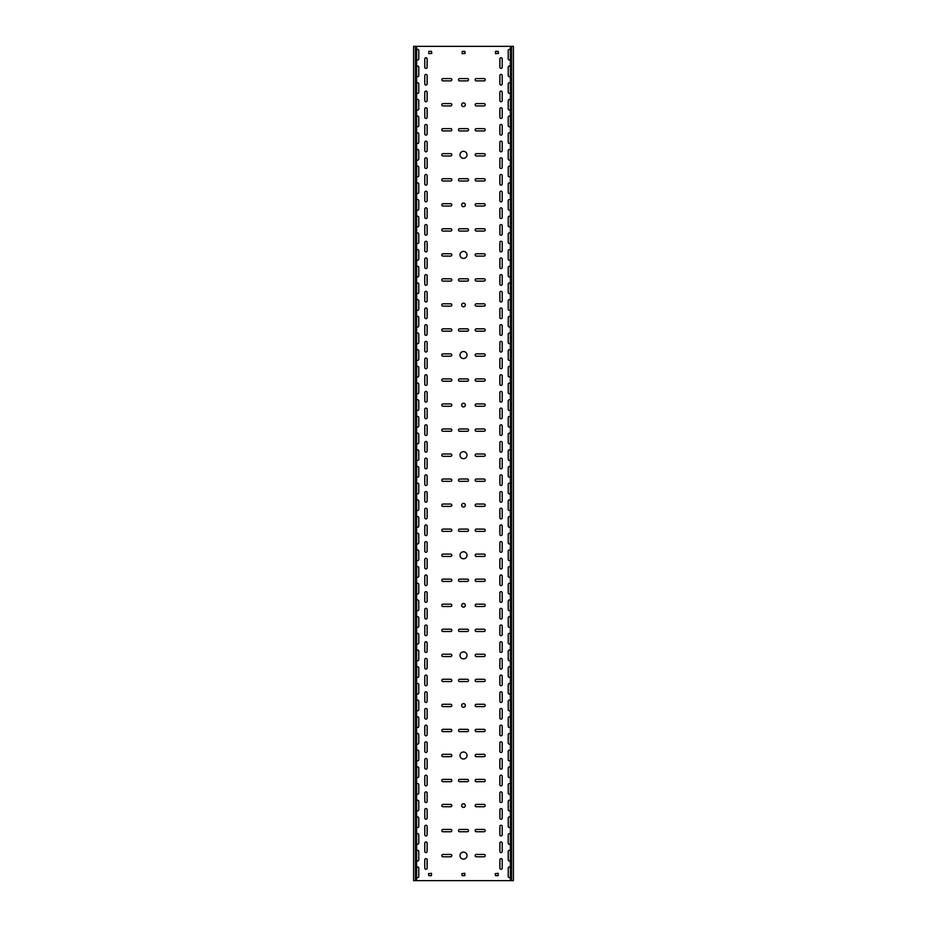 <?xml version="1.0" encoding="UTF-8"?>
<svg xmlns="http://www.w3.org/2000/svg" width="927" height="927" viewBox="0 0 927 927"><rect width="100%" height="100%" fill="white"/><g stroke="black" fill="none" stroke-linecap="round" stroke-linejoin="round"><path stroke-width="1.39" d="M463.5 451.658A3.499 3.499 0 0 0 460.001 455.157A3.499 3.499 0 0 0 463.5 458.656A3.499 3.499 0 0 0 466.999 455.157A3.499 3.499 0 0 0 463.5 451.658M463.5 551.774A3.499 3.499 0 0 0 460.001 555.273A3.499 3.499 0 0 0 463.5 558.772A3.499 3.499 0 0 0 466.999 555.273A3.499 3.499 0 0 0 463.5 551.774M463.5 503.384A1.831 1.831 0 0 0 461.669 505.215A1.831 1.831 0 0 0 463.5 507.046A1.831 1.831 0 0 0 465.331 505.215A1.831 1.831 0 0 0 463.5 503.384M463.5 351.542A3.499 3.499 0 0 0 460.001 355.041A3.499 3.499 0 0 0 463.5 358.54A3.499 3.499 0 0 0 466.999 355.041A3.499 3.499 0 0 0 463.5 351.542M463.5 303.152A1.831 1.831 0 0 0 461.669 304.983A1.831 1.831 0 0 0 463.5 306.814A1.831 1.831 0 0 0 465.331 304.983A1.831 1.831 0 0 0 463.5 303.152M463.5 403.268A1.831 1.831 0 0 0 461.669 405.099A1.831 1.831 0 0 0 463.5 406.93A1.831 1.831 0 0 0 465.331 405.099A1.831 1.831 0 0 0 463.5 403.268M463.5 752.006A3.499 3.499 0 0 0 460.001 755.505A3.499 3.499 0 0 0 463.5 759.004A3.499 3.499 0 0 0 466.999 755.505A3.499 3.499 0 0 0 463.5 752.006M463.5 703.616A1.831 1.831 0 0 0 461.669 705.447A1.831 1.831 0 0 0 463.5 707.278A1.831 1.831 0 0 0 465.331 705.447A1.831 1.831 0 0 0 463.5 703.616M463.5 803.732A1.831 1.831 0 0 0 461.669 805.563A1.831 1.831 0 0 0 463.5 807.394A1.831 1.831 0 0 0 465.331 805.563A1.831 1.831 0 0 0 463.5 803.732M463.5 603.5A1.831 1.831 0 0 0 461.669 605.331A1.831 1.831 0 0 0 463.5 607.162A1.831 1.831 0 0 0 465.331 605.331A1.831 1.831 0 0 0 463.5 603.5M463.5 651.89A3.499 3.499 0 0 0 460.001 655.389A3.499 3.499 0 0 0 463.5 658.888A3.499 3.499 0 0 0 466.999 655.389A3.499 3.499 0 0 0 463.5 651.89M463.5 102.92A1.831 1.831 0 0 0 461.669 104.751A1.831 1.831 0 0 0 463.5 106.582A1.831 1.831 0 0 0 465.331 104.751A1.831 1.831 0 0 0 463.5 102.92M463.5 151.31A3.499 3.499 0 0 0 460.001 154.809A3.499 3.499 0 0 0 463.5 158.308A3.499 3.499 0 0 0 466.999 154.809A3.499 3.499 0 0 0 463.5 151.31M463.5 251.426A3.499 3.499 0 0 0 460.001 254.925A3.499 3.499 0 0 0 463.5 258.424A3.499 3.499 0 0 0 466.999 254.925A3.499 3.499 0 0 0 463.5 251.426M463.5 203.036A1.831 1.831 0 0 0 461.669 204.867A1.831 1.831 0 0 0 463.5 206.698A1.831 1.831 0 0 0 465.331 204.867A1.831 1.831 0 0 0 463.5 203.036M463.5 852.122A3.499 3.499 0 0 0 460.001 855.621A3.499 3.499 0 0 0 463.5 859.12A3.499 3.499 0 0 0 466.999 855.621A3.499 3.499 0 0 0 463.5 852.122M425.957 502.214A1.17 1.17 0 0 0 427.127 501.043L427.127 492.7A1.17 1.17 0 0 0 425.957 491.53A1.17 1.17 0 0 0 424.786 492.7L424.786 501.043A1.17 1.17 0 0 0 425.957 502.214M501.043 518.9A1.17 1.17 0 0 0 502.214 517.73L502.214 509.387A1.17 1.17 0 0 0 501.043 508.216A1.17 1.17 0 0 0 499.873 509.387L499.873 517.73A1.17 1.17 0 0 0 501.043 518.9M425.957 518.9A1.17 1.17 0 0 0 427.127 517.73L427.127 509.387A1.17 1.17 0 0 0 425.957 508.216A1.17 1.17 0 0 0 424.786 509.387L424.786 517.73A1.17 1.17 0 0 0 425.957 518.9M501.043 552.272A1.17 1.17 0 0 0 502.214 551.101L502.214 542.758A1.17 1.17 0 0 0 501.043 541.588A1.17 1.17 0 0 0 499.873 542.758L499.873 551.101A1.17 1.17 0 0 0 501.043 552.272M425.957 468.842A1.17 1.17 0 0 0 427.127 467.671L427.127 459.328A1.17 1.17 0 0 0 425.957 458.158A1.17 1.17 0 0 0 424.786 459.328L424.786 467.671A1.17 1.17 0 0 0 425.957 468.842M501.043 485.528A1.17 1.17 0 0 0 502.214 484.357L502.214 476.014A1.17 1.17 0 0 0 501.043 474.844A1.17 1.17 0 0 0 499.873 476.014L499.873 484.357A1.17 1.17 0 0 0 501.043 485.528M425.957 485.528A1.17 1.17 0 0 0 427.127 484.357L427.127 476.014A1.17 1.17 0 0 0 425.957 474.844A1.17 1.17 0 0 0 424.786 476.014L424.786 484.357A1.17 1.17 0 0 0 425.957 485.528M501.043 502.214A1.17 1.17 0 0 0 502.214 501.043L502.214 492.7A1.17 1.17 0 0 0 501.043 491.53A1.17 1.17 0 0 0 499.873 492.7L499.873 501.043A1.17 1.17 0 0 0 501.043 502.214M425.957 568.958A1.17 1.17 0 0 0 427.127 567.788L427.127 559.444A1.17 1.17 0 0 0 425.957 558.274A1.17 1.17 0 0 0 424.786 559.444L424.786 567.788A1.17 1.17 0 0 0 425.957 568.958M501.043 602.33A1.17 1.17 0 0 0 502.214 601.159L502.214 592.817A1.17 1.17 0 0 0 501.043 591.646A1.17 1.17 0 0 0 499.873 592.817L499.873 601.159A1.17 1.17 0 0 0 501.043 602.33M425.957 585.644A1.17 1.17 0 0 0 427.127 584.473L427.127 576.13A1.17 1.17 0 0 0 425.957 574.96A1.17 1.17 0 0 0 424.786 576.13L424.786 584.473A1.17 1.17 0 0 0 425.957 585.644M501.043 619.016A1.17 1.17 0 0 0 502.214 617.846L502.214 609.502A1.17 1.17 0 0 0 501.043 608.332A1.17 1.17 0 0 0 499.873 609.502L499.873 617.846A1.17 1.17 0 0 0 501.043 619.016M425.957 535.586A1.17 1.17 0 0 0 427.127 534.415L427.127 526.072A1.17 1.17 0 0 0 425.957 524.902A1.17 1.17 0 0 0 424.786 526.072L424.786 534.415A1.17 1.17 0 0 0 425.957 535.586M501.043 568.958A1.17 1.17 0 0 0 502.214 567.788L502.214 559.444A1.17 1.17 0 0 0 501.043 558.274A1.17 1.17 0 0 0 499.873 559.444L499.873 567.788A1.17 1.17 0 0 0 501.043 568.958M425.957 552.272A1.17 1.17 0 0 0 427.127 551.101L427.127 542.758A1.17 1.17 0 0 0 425.957 541.588A1.17 1.17 0 0 0 424.786 542.758L424.786 551.101A1.17 1.17 0 0 0 425.957 552.272M501.043 585.644A1.17 1.17 0 0 0 502.214 584.473L502.214 576.13A1.17 1.17 0 0 0 501.043 574.96A1.17 1.17 0 0 0 499.873 576.13L499.873 584.473A1.17 1.17 0 0 0 501.043 585.644M425.957 368.726A1.17 1.17 0 0 0 427.127 367.555L427.127 359.212A1.17 1.17 0 0 0 425.957 358.042A1.17 1.17 0 0 0 424.786 359.212L424.786 367.555A1.17 1.17 0 0 0 425.957 368.726M501.043 385.412A1.17 1.17 0 0 0 502.214 384.242L502.214 375.898A1.17 1.17 0 0 0 501.043 374.728A1.17 1.17 0 0 0 499.873 375.898L499.873 384.242A1.17 1.17 0 0 0 501.043 385.412M425.957 385.412A1.17 1.17 0 0 0 427.127 384.242L427.127 375.898A1.17 1.17 0 0 0 425.957 374.728A1.17 1.17 0 0 0 424.786 375.898L424.786 384.242A1.17 1.17 0 0 0 425.957 385.412M501.043 402.098A1.17 1.17 0 0 0 502.214 400.928L502.214 392.584A1.17 1.17 0 0 0 501.043 391.414A1.17 1.17 0 0 0 499.873 392.584L499.873 400.928A1.17 1.17 0 0 0 501.043 402.098M425.957 335.354A1.17 1.17 0 0 0 427.127 334.183L427.127 325.84A1.17 1.17 0 0 0 425.957 324.67A1.17 1.17 0 0 0 424.786 325.84L424.786 334.183A1.17 1.17 0 0 0 425.957 335.354M501.043 352.04A1.17 1.17 0 0 0 502.214 350.87L502.214 342.526A1.17 1.17 0 0 0 501.043 341.356A1.17 1.17 0 0 0 499.873 342.526L499.873 350.87A1.17 1.17 0 0 0 501.043 352.04M425.957 352.04A1.17 1.17 0 0 0 427.127 350.87L427.127 342.526A1.17 1.17 0 0 0 425.957 341.356A1.17 1.17 0 0 0 424.786 342.526L424.786 350.87A1.17 1.17 0 0 0 425.957 352.04M501.043 368.726A1.17 1.17 0 0 0 502.214 367.555L502.214 359.212A1.17 1.17 0 0 0 501.043 358.042A1.17 1.17 0 0 0 499.873 359.212L499.873 367.555A1.17 1.17 0 0 0 501.043 368.726M425.957 435.47A1.17 1.17 0 0 0 427.127 434.299L427.127 425.957A1.17 1.17 0 0 0 425.957 424.786A1.17 1.17 0 0 0 424.786 425.957L424.786 434.299A1.17 1.17 0 0 0 425.957 435.47M501.043 452.156A1.17 1.17 0 0 0 502.214 450.985L502.214 442.642A1.17 1.17 0 0 0 501.043 441.472A1.17 1.17 0 0 0 499.873 442.642L499.873 450.985A1.17 1.17 0 0 0 501.043 452.156M425.957 452.156A1.17 1.17 0 0 0 427.127 450.985L427.127 442.642A1.17 1.17 0 0 0 425.957 441.472A1.17 1.17 0 0 0 424.786 442.642L424.786 450.985A1.17 1.17 0 0 0 425.957 452.156M501.043 468.842A1.17 1.17 0 0 0 502.214 467.671L502.214 459.328A1.17 1.17 0 0 0 501.043 458.158A1.17 1.17 0 0 0 499.873 459.328L499.873 467.671A1.17 1.17 0 0 0 501.043 468.842M425.957 402.098A1.17 1.17 0 0 0 427.127 400.928L427.127 392.584A1.17 1.17 0 0 0 425.957 391.414A1.17 1.17 0 0 0 424.786 392.584L424.786 400.928A1.17 1.17 0 0 0 425.957 402.098M501.043 418.784A1.17 1.17 0 0 0 502.214 417.613L502.214 409.27A1.17 1.17 0 0 0 501.043 408.1A1.17 1.17 0 0 0 499.873 409.27L499.873 417.613A1.17 1.17 0 0 0 501.043 418.784M425.957 418.784A1.17 1.17 0 0 0 427.127 417.613L427.127 409.27A1.17 1.17 0 0 0 425.957 408.1A1.17 1.17 0 0 0 424.786 409.27L424.786 417.613A1.17 1.17 0 0 0 425.957 418.784M501.043 435.47A1.17 1.17 0 0 0 502.214 434.299L502.214 425.957A1.17 1.17 0 0 0 501.043 424.786A1.17 1.17 0 0 0 499.873 425.957L499.873 434.299A1.17 1.17 0 0 0 501.043 435.47M425.957 769.19A1.17 1.17 0 0 0 427.127 768.019L427.127 759.677A1.17 1.17 0 0 0 425.957 758.506A1.17 1.17 0 0 0 424.786 759.677L424.786 768.019A1.17 1.17 0 0 0 425.957 769.19M501.043 802.562A1.17 1.17 0 0 0 502.214 801.391L502.214 793.048A1.17 1.17 0 0 0 501.043 791.878A1.17 1.17 0 0 0 499.873 793.048L499.873 801.391A1.17 1.17 0 0 0 501.043 802.562M425.957 785.876A1.17 1.17 0 0 0 427.127 784.706L427.127 776.362A1.17 1.17 0 0 0 425.957 775.192A1.17 1.17 0 0 0 424.786 776.362L424.786 784.706A1.17 1.17 0 0 0 425.957 785.876M501.043 819.248A1.17 1.17 0 0 0 502.214 818.077L502.214 809.734A1.17 1.17 0 0 0 501.043 808.564A1.17 1.17 0 0 0 499.873 809.734L499.873 818.077A1.17 1.17 0 0 0 501.043 819.248M425.957 735.818A1.17 1.17 0 0 0 427.127 734.647L427.127 726.304A1.17 1.17 0 0 0 425.957 725.134A1.17 1.17 0 0 0 424.786 726.304L424.786 734.647A1.17 1.17 0 0 0 425.957 735.818M501.043 769.19A1.17 1.17 0 0 0 502.214 768.019L502.214 759.677A1.17 1.17 0 0 0 501.043 758.506A1.17 1.17 0 0 0 499.873 759.677L499.873 768.019A1.17 1.17 0 0 0 501.043 769.19M425.957 752.504A1.17 1.17 0 0 0 427.127 751.333L427.127 742.99A1.17 1.17 0 0 0 425.957 741.82A1.17 1.17 0 0 0 424.786 742.99L424.786 751.333A1.17 1.17 0 0 0 425.957 752.504M501.043 785.876A1.17 1.17 0 0 0 502.214 784.706L502.214 776.362A1.17 1.17 0 0 0 501.043 775.192A1.17 1.17 0 0 0 499.873 776.362L499.873 784.706A1.17 1.17 0 0 0 501.043 785.876M501.043 869.306A1.17 1.17 0 0 0 502.214 868.135L502.214 859.792A1.17 1.17 0 0 0 501.043 858.622A1.17 1.17 0 0 0 499.873 859.792L499.873 868.135A1.17 1.17 0 0 0 501.043 869.306M425.957 852.62A1.17 1.17 0 0 0 427.127 851.449L427.127 843.106A1.17 1.17 0 0 0 425.957 841.936A1.17 1.17 0 0 0 424.786 843.106L424.786 851.449A1.17 1.17 0 0 0 425.957 852.62M501.043 535.586A1.17 1.17 0 0 0 502.214 534.415L502.214 526.072A1.17 1.17 0 0 0 501.043 524.902A1.17 1.17 0 0 0 499.873 526.072L499.873 534.415A1.17 1.17 0 0 0 501.043 535.586M425.957 835.934A1.17 1.17 0 0 0 427.127 834.763L427.127 826.421A1.17 1.17 0 0 0 425.957 825.25A1.17 1.17 0 0 0 424.786 826.421L424.786 834.763A1.17 1.17 0 0 0 425.957 835.934M425.957 802.562A1.17 1.17 0 0 0 427.127 801.391L427.127 793.048A1.17 1.17 0 0 0 425.957 791.878A1.17 1.17 0 0 0 424.786 793.048L424.786 801.391A1.17 1.17 0 0 0 425.957 802.562M501.043 835.934A1.17 1.17 0 0 0 502.214 834.763L502.214 826.421A1.17 1.17 0 0 0 501.043 825.25A1.17 1.17 0 0 0 499.873 826.421L499.873 834.763A1.17 1.17 0 0 0 501.043 835.934M425.957 819.248A1.17 1.17 0 0 0 427.127 818.077L427.127 809.734A1.17 1.17 0 0 0 425.957 808.564A1.17 1.17 0 0 0 424.786 809.734L424.786 818.077A1.17 1.17 0 0 0 425.957 819.248M501.043 852.62A1.17 1.17 0 0 0 502.214 851.449L502.214 843.106A1.17 1.17 0 0 0 501.043 841.936A1.17 1.17 0 0 0 499.873 843.106L499.873 851.449A1.17 1.17 0 0 0 501.043 852.62M425.957 635.702A1.17 1.17 0 0 0 427.127 634.532L427.127 626.188A1.17 1.17 0 0 0 425.957 625.018A1.17 1.17 0 0 0 424.786 626.188L424.786 634.532A1.17 1.17 0 0 0 425.957 635.702M501.043 669.074A1.17 1.17 0 0 0 502.214 667.903L502.214 659.561A1.17 1.17 0 0 0 501.043 658.39A1.17 1.17 0 0 0 499.873 659.561L499.873 667.903A1.17 1.17 0 0 0 501.043 669.074M425.957 652.388A1.17 1.17 0 0 0 427.127 651.217L427.127 642.874A1.17 1.17 0 0 0 425.957 641.704A1.17 1.17 0 0 0 424.786 642.874L424.786 651.217A1.17 1.17 0 0 0 425.957 652.388M501.043 685.76A1.17 1.17 0 0 0 502.214 684.589L502.214 676.246A1.17 1.17 0 0 0 501.043 675.076A1.17 1.17 0 0 0 499.873 676.246L499.873 684.589A1.17 1.17 0 0 0 501.043 685.76M425.957 602.33A1.17 1.17 0 0 0 427.127 601.159L427.127 592.817A1.17 1.17 0 0 0 425.957 591.646A1.17 1.17 0 0 0 424.786 592.817L424.786 601.159A1.17 1.17 0 0 0 425.957 602.33M501.043 635.702A1.17 1.17 0 0 0 502.214 634.532L502.214 626.188A1.17 1.17 0 0 0 501.043 625.018A1.17 1.17 0 0 0 499.873 626.188L499.873 634.532A1.17 1.17 0 0 0 501.043 635.702M425.957 619.016A1.17 1.17 0 0 0 427.127 617.846L427.127 609.502A1.17 1.17 0 0 0 425.957 608.332A1.17 1.17 0 0 0 424.786 609.502L424.786 617.846A1.17 1.17 0 0 0 425.957 619.016M501.043 652.388A1.17 1.17 0 0 0 502.214 651.217L502.214 642.874A1.17 1.17 0 0 0 501.043 641.704A1.17 1.17 0 0 0 499.873 642.874L499.873 651.217A1.17 1.17 0 0 0 501.043 652.388M425.957 702.446A1.17 1.17 0 0 0 427.127 701.275L427.127 692.933A1.17 1.17 0 0 0 425.957 691.762A1.17 1.17 0 0 0 424.786 692.933L424.786 701.275A1.17 1.17 0 0 0 425.957 702.446M501.043 735.818A1.17 1.17 0 0 0 502.214 734.647L502.214 726.304A1.17 1.17 0 0 0 501.043 725.134A1.17 1.17 0 0 0 499.873 726.304L499.873 734.647A1.17 1.17 0 0 0 501.043 735.818M425.957 719.132A1.17 1.17 0 0 0 427.127 717.962L427.127 709.618A1.17 1.17 0 0 0 425.957 708.448A1.17 1.17 0 0 0 424.786 709.618L424.786 717.962A1.17 1.17 0 0 0 425.957 719.132M501.043 752.504A1.17 1.17 0 0 0 502.214 751.333L502.214 742.99A1.17 1.17 0 0 0 501.043 741.82A1.17 1.17 0 0 0 499.873 742.99L499.873 751.333A1.17 1.17 0 0 0 501.043 752.504M425.957 669.074A1.17 1.17 0 0 0 427.127 667.903L427.127 659.561A1.17 1.17 0 0 0 425.957 658.39A1.17 1.17 0 0 0 424.786 659.561L424.786 667.903A1.17 1.17 0 0 0 425.957 669.074M501.043 702.446A1.17 1.17 0 0 0 502.214 701.275L502.214 692.933A1.17 1.17 0 0 0 501.043 691.762A1.17 1.17 0 0 0 499.873 692.933L499.873 701.275A1.17 1.17 0 0 0 501.043 702.446M425.957 685.76A1.17 1.17 0 0 0 427.127 684.589L427.127 676.246A1.17 1.17 0 0 0 425.957 675.076A1.17 1.17 0 0 0 424.786 676.246L424.786 684.589A1.17 1.17 0 0 0 425.957 685.76M501.043 719.132A1.17 1.17 0 0 0 502.214 717.962L502.214 709.618A1.17 1.17 0 0 0 501.043 708.448A1.17 1.17 0 0 0 499.873 709.618L499.873 717.962A1.17 1.17 0 0 0 501.043 719.132M501.043 68.378A1.17 1.17 0 0 0 502.214 67.207L502.214 58.864A1.17 1.17 0 0 0 501.043 57.694A1.17 1.17 0 0 0 499.873 58.864L499.873 67.207A1.17 1.17 0 0 0 501.043 68.378M425.957 235.238A1.17 1.17 0 0 0 427.127 234.067L427.127 225.725A1.17 1.17 0 0 0 425.957 224.554A1.17 1.17 0 0 0 424.786 225.725L424.786 234.067A1.17 1.17 0 0 0 425.957 235.238M501.043 251.924A1.17 1.17 0 0 0 502.214 250.754L502.214 242.41A1.17 1.17 0 0 0 501.043 241.24A1.17 1.17 0 0 0 499.873 242.41L499.873 250.754A1.17 1.17 0 0 0 501.043 251.924M425.957 251.924A1.17 1.17 0 0 0 427.127 250.754L427.127 242.41A1.17 1.17 0 0 0 425.957 241.24A1.17 1.17 0 0 0 424.786 242.41L424.786 250.754A1.17 1.17 0 0 0 425.957 251.924M501.043 268.61A1.17 1.17 0 0 0 502.214 267.44L502.214 259.096A1.17 1.17 0 0 0 501.043 257.926A1.17 1.17 0 0 0 499.873 259.096L499.873 267.44A1.17 1.17 0 0 0 501.043 268.61M425.957 201.866A1.17 1.17 0 0 0 427.127 200.695L427.127 192.352A1.17 1.17 0 0 0 425.957 191.182A1.17 1.17 0 0 0 424.786 192.352L424.786 200.695A1.17 1.17 0 0 0 425.957 201.866M501.043 218.552A1.17 1.17 0 0 0 502.214 217.381L502.214 209.038A1.17 1.17 0 0 0 501.043 207.868A1.17 1.17 0 0 0 499.873 209.038L499.873 217.381A1.17 1.17 0 0 0 501.043 218.552M425.957 218.552A1.17 1.17 0 0 0 427.127 217.381L427.127 209.038A1.17 1.17 0 0 0 425.957 207.868A1.17 1.17 0 0 0 424.786 209.038L424.786 217.381A1.17 1.17 0 0 0 425.957 218.552M501.043 235.238A1.17 1.17 0 0 0 502.214 234.067L502.214 225.725A1.17 1.17 0 0 0 501.043 224.554A1.17 1.17 0 0 0 499.873 225.725L499.873 234.067A1.17 1.17 0 0 0 501.043 235.238M425.957 301.982A1.17 1.17 0 0 0 427.127 300.812L427.127 292.469A1.17 1.17 0 0 0 425.957 291.298A1.17 1.17 0 0 0 424.786 292.469L424.786 300.812A1.17 1.17 0 0 0 425.957 301.982M501.043 318.668A1.17 1.17 0 0 0 502.214 317.498L502.214 309.154A1.17 1.17 0 0 0 501.043 307.984A1.17 1.17 0 0 0 499.873 309.154L499.873 317.498A1.17 1.17 0 0 0 501.043 318.668M425.957 318.668A1.17 1.17 0 0 0 427.127 317.498L427.127 309.154A1.17 1.17 0 0 0 425.957 307.984A1.17 1.17 0 0 0 424.786 309.154L424.786 317.498A1.17 1.17 0 0 0 425.957 318.668M501.043 335.354A1.17 1.17 0 0 0 502.214 334.183L502.214 325.84A1.17 1.17 0 0 0 501.043 324.67A1.17 1.17 0 0 0 499.873 325.84L499.873 334.183A1.17 1.17 0 0 0 501.043 335.354M425.957 268.61A1.17 1.17 0 0 0 427.127 267.44L427.127 259.096A1.17 1.17 0 0 0 425.957 257.926A1.17 1.17 0 0 0 424.786 259.096L424.786 267.44A1.17 1.17 0 0 0 425.957 268.61M501.043 285.296A1.17 1.17 0 0 0 502.214 284.125L502.214 275.782A1.17 1.17 0 0 0 501.043 274.612A1.17 1.17 0 0 0 499.873 275.782L499.873 284.125A1.17 1.17 0 0 0 501.043 285.296M425.957 285.296A1.17 1.17 0 0 0 427.127 284.125L427.127 275.782A1.17 1.17 0 0 0 425.957 274.612A1.17 1.17 0 0 0 424.786 275.782L424.786 284.125A1.17 1.17 0 0 0 425.957 285.296M501.043 301.982A1.17 1.17 0 0 0 502.214 300.812L502.214 292.469A1.17 1.17 0 0 0 501.043 291.298A1.17 1.17 0 0 0 499.873 292.469L499.873 300.812A1.17 1.17 0 0 0 501.043 301.982M425.957 101.75A1.17 1.17 0 0 0 427.127 100.579L427.127 92.236A1.17 1.17 0 0 0 425.957 91.066A1.17 1.17 0 0 0 424.786 92.236L424.786 100.579A1.17 1.17 0 0 0 425.957 101.75M501.043 118.436A1.17 1.17 0 0 0 502.214 117.266L502.214 108.922A1.17 1.17 0 0 0 501.043 107.752A1.17 1.17 0 0 0 499.873 108.922L499.873 117.266A1.17 1.17 0 0 0 501.043 118.436M425.957 118.436A1.17 1.17 0 0 0 427.127 117.266L427.127 108.922A1.17 1.17 0 0 0 425.957 107.752A1.17 1.17 0 0 0 424.786 108.922L424.786 117.266A1.17 1.17 0 0 0 425.957 118.436M501.043 135.122A1.17 1.17 0 0 0 502.214 133.951L502.214 125.609A1.17 1.17 0 0 0 501.043 124.438A1.17 1.17 0 0 0 499.873 125.609L499.873 133.951A1.17 1.17 0 0 0 501.043 135.122M425.957 68.378A1.17 1.17 0 0 0 427.127 67.207L427.127 58.864A1.17 1.17 0 0 0 425.957 57.694A1.17 1.17 0 0 0 424.786 58.864L424.786 67.207A1.17 1.17 0 0 0 425.957 68.378M501.043 85.064A1.17 1.17 0 0 0 502.214 83.894L502.214 75.55A1.17 1.17 0 0 0 501.043 74.38A1.17 1.17 0 0 0 499.873 75.55L499.873 83.894A1.17 1.17 0 0 0 501.043 85.064M425.957 85.064A1.17 1.17 0 0 0 427.127 83.894L427.127 75.55A1.17 1.17 0 0 0 425.957 74.38A1.17 1.17 0 0 0 424.786 75.55L424.786 83.894A1.17 1.17 0 0 0 425.957 85.064M501.043 101.75A1.17 1.17 0 0 0 502.214 100.579L502.214 92.236A1.17 1.17 0 0 0 501.043 91.066A1.17 1.17 0 0 0 499.873 92.236L499.873 100.579A1.17 1.17 0 0 0 501.043 101.75M425.957 168.494A1.17 1.17 0 0 0 427.127 167.323L427.127 158.98A1.17 1.17 0 0 0 425.957 157.81A1.17 1.17 0 0 0 424.786 158.98L424.786 167.323A1.17 1.17 0 0 0 425.957 168.494M501.043 185.18A1.17 1.17 0 0 0 502.214 184.01L502.214 175.666A1.17 1.17 0 0 0 501.043 174.496A1.17 1.17 0 0 0 499.873 175.666L499.873 184.01A1.17 1.17 0 0 0 501.043 185.18M425.957 185.18A1.17 1.17 0 0 0 427.127 184.01L427.127 175.666A1.17 1.17 0 0 0 425.957 174.496A1.17 1.17 0 0 0 424.786 175.666L424.786 184.01A1.17 1.17 0 0 0 425.957 185.18M501.043 201.866A1.17 1.17 0 0 0 502.214 200.695L502.214 192.352A1.17 1.17 0 0 0 501.043 191.182A1.17 1.17 0 0 0 499.873 192.352L499.873 200.695A1.17 1.17 0 0 0 501.043 201.866M425.957 135.122A1.17 1.17 0 0 0 427.127 133.951L427.127 125.609A1.17 1.17 0 0 0 425.957 124.438A1.17 1.17 0 0 0 424.786 125.609L424.786 133.951A1.17 1.17 0 0 0 425.957 135.122M501.043 151.808A1.17 1.17 0 0 0 502.214 150.637L502.214 142.294A1.17 1.17 0 0 0 501.043 141.124A1.17 1.17 0 0 0 499.873 142.294L499.873 150.637A1.17 1.17 0 0 0 501.043 151.808M425.957 151.808A1.17 1.17 0 0 0 427.127 150.637L427.127 142.294A1.17 1.17 0 0 0 425.957 141.124A1.17 1.17 0 0 0 424.786 142.294L424.786 150.637A1.17 1.17 0 0 0 425.957 151.808M501.043 168.494A1.17 1.17 0 0 0 502.214 167.323L502.214 158.98A1.17 1.17 0 0 0 501.043 157.81A1.17 1.17 0 0 0 499.873 158.98L499.873 167.323A1.17 1.17 0 0 0 501.043 168.494M425.957 869.306A1.17 1.17 0 0 0 427.127 868.135L427.127 859.792A1.17 1.17 0 0 0 425.957 858.622A1.17 1.17 0 0 0 424.786 859.792L424.786 868.135A1.17 1.17 0 0 0 425.957 869.306M416.617 509.989A1.17 1.17 0 0 0 418.784 509.387L418.784 501.043A1.17 1.17 0 0 0 416.617 500.441M510.383 517.127A1.17 1.17 0 0 0 508.216 517.73L508.216 526.072A1.17 1.17 0 0 0 510.383 526.675M416.617 526.675A1.17 1.17 0 0 0 418.784 526.072L418.784 517.73A1.17 1.17 0 0 0 416.617 517.127M510.383 533.813A1.17 1.17 0 0 0 508.216 534.415L508.216 542.758A1.17 1.17 0 0 0 510.383 543.361M416.617 476.617A1.17 1.17 0 0 0 418.784 476.014L418.784 467.671A1.17 1.17 0 0 0 416.617 467.069M510.383 483.755A1.17 1.17 0 0 0 508.216 484.357L508.216 492.7A1.17 1.17 0 0 0 510.383 493.303M416.617 493.303A1.17 1.17 0 0 0 418.784 492.7L418.784 484.357A1.17 1.17 0 0 0 416.617 483.755M510.383 500.441A1.17 1.17 0 0 0 508.216 501.043L508.216 509.387A1.17 1.17 0 0 0 510.383 509.989M416.617 576.733A1.17 1.17 0 0 0 418.784 576.13L418.784 567.788A1.17 1.17 0 0 0 416.617 567.185M510.383 583.871A1.17 1.17 0 0 0 508.216 584.473L508.216 592.817A1.17 1.17 0 0 0 510.383 593.419M416.617 593.419A1.17 1.17 0 0 0 418.784 592.817L418.784 584.473A1.17 1.17 0 0 0 416.617 583.871M510.383 600.557A1.17 1.17 0 0 0 508.216 601.159L508.216 609.502A1.17 1.17 0 0 0 510.383 610.105M416.617 543.361A1.17 1.17 0 0 0 418.784 542.758L418.784 534.415A1.17 1.17 0 0 0 416.617 533.813M510.383 550.499A1.17 1.17 0 0 0 508.216 551.101L508.216 559.444A1.17 1.17 0 0 0 510.383 560.047M416.617 560.047A1.17 1.17 0 0 0 418.784 559.444L418.784 551.101A1.17 1.17 0 0 0 416.617 550.499M510.383 567.185A1.17 1.17 0 0 0 508.216 567.788L508.216 576.13A1.17 1.17 0 0 0 510.383 576.733M416.617 376.501A1.17 1.17 0 0 0 418.784 375.898L418.784 367.555A1.17 1.17 0 0 0 416.617 366.953M510.383 383.639A1.17 1.17 0 0 0 508.216 384.242L508.216 392.584A1.17 1.17 0 0 0 510.383 393.187M416.617 393.187A1.17 1.17 0 0 0 418.784 392.584L418.784 384.242A1.17 1.17 0 0 0 416.617 383.639M510.383 400.325A1.17 1.17 0 0 0 508.216 400.928L508.216 409.27A1.17 1.17 0 0 0 510.383 409.873M416.617 343.129A1.17 1.17 0 0 0 418.784 342.526L418.784 334.183A1.17 1.17 0 0 0 416.617 333.581M510.383 350.267A1.17 1.17 0 0 0 508.216 350.87L508.216 359.212A1.17 1.17 0 0 0 510.383 359.815M416.617 359.815A1.17 1.17 0 0 0 418.784 359.212L418.784 350.87A1.17 1.17 0 0 0 416.617 350.267M510.383 366.953A1.17 1.17 0 0 0 508.216 367.555L508.216 375.898A1.17 1.17 0 0 0 510.383 376.501M416.617 443.245A1.17 1.17 0 0 0 418.784 442.642L418.784 434.299A1.17 1.17 0 0 0 416.617 433.697M510.383 450.383A1.17 1.17 0 0 0 508.216 450.985L508.216 459.328A1.17 1.17 0 0 0 510.383 459.931M416.617 459.931A1.17 1.17 0 0 0 418.784 459.328L418.784 450.985A1.17 1.17 0 0 0 416.617 450.383M510.383 467.069A1.17 1.17 0 0 0 508.216 467.671L508.216 476.014A1.17 1.17 0 0 0 510.383 476.617M416.617 409.873A1.17 1.17 0 0 0 418.784 409.27L418.784 400.928A1.17 1.17 0 0 0 416.617 400.325M510.383 417.011A1.17 1.17 0 0 0 508.216 417.613L508.216 425.957A1.17 1.17 0 0 0 510.383 426.559M416.617 426.559A1.17 1.17 0 0 0 418.784 425.957L418.784 417.613A1.17 1.17 0 0 0 416.617 417.011M510.383 433.697A1.17 1.17 0 0 0 508.216 434.299L508.216 442.642A1.17 1.17 0 0 0 510.383 443.245M416.617 776.965A1.17 1.17 0 0 0 418.784 776.362L418.784 768.019A1.17 1.17 0 0 0 416.617 767.417M510.383 784.103A1.17 1.17 0 0 0 508.216 784.706L508.216 793.048A1.17 1.17 0 0 0 510.383 793.651M416.617 793.651A1.17 1.17 0 0 0 418.784 793.048L418.784 784.706A1.17 1.17 0 0 0 416.617 784.103M510.383 800.789A1.17 1.17 0 0 0 508.216 801.391L508.216 809.734A1.17 1.17 0 0 0 510.383 810.337M416.617 743.593A1.17 1.17 0 0 0 418.784 742.99L418.784 734.647A1.17 1.17 0 0 0 416.617 734.045M510.383 750.731A1.17 1.17 0 0 0 508.216 751.333L508.216 759.677A1.17 1.17 0 0 0 510.383 760.279M416.617 760.279A1.17 1.17 0 0 0 418.784 759.677L418.784 751.333A1.17 1.17 0 0 0 416.617 750.731M510.383 767.417A1.17 1.17 0 0 0 508.216 768.019L508.216 776.362A1.17 1.17 0 0 0 510.383 776.965M416.617 843.709A1.17 1.17 0 0 0 418.784 843.106L418.784 834.763A1.17 1.17 0 0 0 416.617 834.161M510.383 850.847A1.17 1.17 0 0 0 508.216 851.449L508.216 859.792A1.17 1.17 0 0 0 510.383 860.395M416.617 860.395A1.17 1.17 0 0 0 418.784 859.792L418.784 851.449A1.17 1.17 0 0 0 416.617 850.847M510.383 867.533A1.17 1.17 0 0 0 508.216 868.135L508.216 876.478A1.17 1.17 0 0 0 510.383 877.081M416.617 810.337A1.17 1.17 0 0 0 418.784 809.734L418.784 801.391A1.17 1.17 0 0 0 416.617 800.789M510.383 817.475A1.17 1.17 0 0 0 508.216 818.077L508.216 826.421A1.17 1.17 0 0 0 510.383 827.023M416.617 827.023A1.17 1.17 0 0 0 418.784 826.421L418.784 818.077A1.17 1.17 0 0 0 416.617 817.475M510.383 834.161A1.17 1.17 0 0 0 508.216 834.763L508.216 843.106A1.17 1.17 0 0 0 510.383 843.709M416.617 643.477A1.17 1.17 0 0 0 418.784 642.874L418.784 634.532A1.17 1.17 0 0 0 416.617 633.929M510.383 650.615A1.17 1.17 0 0 0 508.216 651.217L508.216 659.561A1.17 1.17 0 0 0 510.383 660.163M416.617 660.163A1.17 1.17 0 0 0 418.784 659.561L418.784 651.217A1.17 1.17 0 0 0 416.617 650.615M510.383 667.301A1.17 1.17 0 0 0 508.216 667.903L508.216 676.246A1.17 1.17 0 0 0 510.383 676.849M416.617 610.105A1.17 1.17 0 0 0 418.784 609.502L418.784 601.159A1.17 1.17 0 0 0 416.617 600.557M510.383 617.243A1.17 1.17 0 0 0 508.216 617.846L508.216 626.188A1.17 1.17 0 0 0 510.383 626.791M416.617 626.791A1.17 1.17 0 0 0 418.784 626.188L418.784 617.846A1.17 1.17 0 0 0 416.617 617.243M510.383 633.929A1.17 1.17 0 0 0 508.216 634.532L508.216 642.874A1.17 1.17 0 0 0 510.383 643.477M416.617 710.221A1.17 1.17 0 0 0 418.784 709.618L418.784 701.275A1.17 1.17 0 0 0 416.617 700.673M510.383 717.359A1.17 1.17 0 0 0 508.216 717.962L508.216 726.304A1.17 1.17 0 0 0 510.383 726.907M416.617 726.907A1.17 1.17 0 0 0 418.784 726.304L418.784 717.962A1.17 1.17 0 0 0 416.617 717.359M510.383 734.045A1.17 1.17 0 0 0 508.216 734.647L508.216 742.99A1.17 1.17 0 0 0 510.383 743.593M416.617 676.849A1.17 1.17 0 0 0 418.784 676.246L418.784 667.903A1.17 1.17 0 0 0 416.617 667.301M510.383 683.987A1.17 1.17 0 0 0 508.216 684.589L508.216 692.933A1.17 1.17 0 0 0 510.383 693.535M416.617 693.535A1.17 1.17 0 0 0 418.784 692.933L418.784 684.589A1.17 1.17 0 0 0 416.617 683.987M510.383 700.673A1.17 1.17 0 0 0 508.216 701.275L508.216 709.618A1.17 1.17 0 0 0 510.383 710.221M510.383 66.605A1.17 1.17 0 0 0 508.216 67.207L508.216 75.55A1.17 1.17 0 0 0 510.383 76.153M416.617 59.467A1.17 1.17 0 0 0 418.784 58.864L418.784 50.521A1.17 1.17 0 0 0 416.617 49.919M510.383 49.919A1.17 1.17 0 0 0 508.216 50.521L508.216 58.864A1.17 1.17 0 0 0 510.383 59.467M416.617 243.013A1.17 1.17 0 0 0 418.784 242.41L418.784 234.067A1.17 1.17 0 0 0 416.617 233.465M510.383 250.151A1.17 1.17 0 0 0 508.216 250.754L508.216 259.096A1.17 1.17 0 0 0 510.383 259.699M416.617 259.699A1.17 1.17 0 0 0 418.784 259.096L418.784 250.754A1.17 1.17 0 0 0 416.617 250.151M510.383 266.837A1.17 1.17 0 0 0 508.216 267.44L508.216 275.782A1.17 1.17 0 0 0 510.383 276.385M416.617 209.641A1.17 1.17 0 0 0 418.784 209.038L418.784 200.695A1.17 1.17 0 0 0 416.617 200.093M510.383 216.779A1.17 1.17 0 0 0 508.216 217.381L508.216 225.725A1.17 1.17 0 0 0 510.383 226.327M416.617 226.327A1.17 1.17 0 0 0 418.784 225.725L418.784 217.381A1.17 1.17 0 0 0 416.617 216.779M510.383 233.465A1.17 1.17 0 0 0 508.216 234.067L508.216 242.41A1.17 1.17 0 0 0 510.383 243.013M416.617 309.757A1.17 1.17 0 0 0 418.784 309.154L418.784 300.812A1.17 1.17 0 0 0 416.617 300.209M510.383 316.895A1.17 1.17 0 0 0 508.216 317.498L508.216 325.84A1.17 1.17 0 0 0 510.383 326.443M416.617 326.443A1.17 1.17 0 0 0 418.784 325.84L418.784 317.498A1.17 1.17 0 0 0 416.617 316.895M510.383 333.581A1.17 1.17 0 0 0 508.216 334.183L508.216 342.526A1.17 1.17 0 0 0 510.383 343.129M416.617 276.385A1.17 1.17 0 0 0 418.784 275.782L418.784 267.44A1.17 1.17 0 0 0 416.617 266.837M510.383 283.523A1.17 1.17 0 0 0 508.216 284.125L508.216 292.469A1.17 1.17 0 0 0 510.383 293.071M416.617 293.071A1.17 1.17 0 0 0 418.784 292.469L418.784 284.125A1.17 1.17 0 0 0 416.617 283.523M510.383 300.209A1.17 1.17 0 0 0 508.216 300.812L508.216 309.154A1.17 1.17 0 0 0 510.383 309.757M416.617 109.525A1.17 1.17 0 0 0 418.784 108.922L418.784 100.579A1.17 1.17 0 0 0 416.617 99.977M510.383 116.663A1.17 1.17 0 0 0 508.216 117.266L508.216 125.609A1.17 1.17 0 0 0 510.383 126.211M416.617 126.211A1.17 1.17 0 0 0 418.784 125.609L418.784 117.266A1.17 1.17 0 0 0 416.617 116.663M510.383 133.349A1.17 1.17 0 0 0 508.216 133.951L508.216 142.294A1.17 1.17 0 0 0 510.383 142.897M416.617 76.153A1.17 1.17 0 0 0 418.784 75.55L418.784 67.207A1.17 1.17 0 0 0 416.617 66.605M510.383 83.291A1.17 1.17 0 0 0 508.216 83.894L508.216 92.236A1.17 1.17 0 0 0 510.383 92.839M416.617 92.839A1.17 1.17 0 0 0 418.784 92.236L418.784 83.894A1.17 1.17 0 0 0 416.617 83.291M510.383 99.977A1.17 1.17 0 0 0 508.216 100.579L508.216 108.922A1.17 1.17 0 0 0 510.383 109.525M416.617 176.269A1.17 1.17 0 0 0 418.784 175.666L418.784 167.323A1.17 1.17 0 0 0 416.617 166.721M510.383 183.407A1.17 1.17 0 0 0 508.216 184.01L508.216 192.352A1.17 1.17 0 0 0 510.383 192.955M416.617 192.955A1.17 1.17 0 0 0 418.784 192.352L418.784 184.01A1.17 1.17 0 0 0 416.617 183.407M510.383 200.093A1.17 1.17 0 0 0 508.216 200.695L508.216 209.038A1.17 1.17 0 0 0 510.383 209.641M416.617 142.897A1.17 1.17 0 0 0 418.784 142.294L418.784 133.951A1.17 1.17 0 0 0 416.617 133.349M510.383 150.035A1.17 1.17 0 0 0 508.216 150.637L508.216 158.98A1.17 1.17 0 0 0 510.383 159.583M416.617 159.583A1.17 1.17 0 0 0 418.784 158.98L418.784 150.637A1.17 1.17 0 0 0 416.617 150.035M510.383 166.721A1.17 1.17 0 0 0 508.216 167.323L508.216 175.666A1.17 1.17 0 0 0 510.383 176.269M416.617 877.081A1.17 1.17 0 0 0 418.784 876.478L418.784 868.135A1.17 1.17 0 0 0 416.617 867.533M511.53 46.35L511.53 880.65L513.396 880.65L513.396 46.35L415.47 46.35L415.47 880.65L413.604 880.65L413.604 46.35L415.47 46.35M511.53 880.65L415.47 880.65M476.351 504.045A1.17 1.17 0 0 0 475.18 505.215A1.17 1.17 0 0 0 476.351 506.385L484.021 506.385A1.17 1.17 0 0 0 485.192 505.215A1.17 1.17 0 0 0 484.021 504.045L476.351 504.045M450.649 531.414A1.17 1.17 0 0 0 451.82 530.244A1.17 1.17 0 0 0 450.649 529.074L442.979 529.074A1.17 1.17 0 0 0 441.808 530.244A1.17 1.17 0 0 0 442.979 531.414L450.649 531.414M476.351 529.074A1.17 1.17 0 0 0 475.18 530.244A1.17 1.17 0 0 0 476.351 531.414L484.021 531.414A1.17 1.17 0 0 0 485.192 530.244A1.17 1.17 0 0 0 484.021 529.074L476.351 529.074M450.649 556.443A1.17 1.17 0 0 0 451.82 555.273A1.17 1.17 0 0 0 450.649 554.103L442.979 554.103A1.17 1.17 0 0 0 441.808 555.273A1.17 1.17 0 0 0 442.979 556.443L450.649 556.443M450.649 481.356A1.17 1.17 0 0 0 451.82 480.186A1.17 1.17 0 0 0 450.649 479.016L442.979 479.016A1.17 1.17 0 0 0 441.808 480.186A1.17 1.17 0 0 0 442.979 481.356L450.649 481.356M476.351 479.016A1.17 1.17 0 0 0 475.18 480.186A1.17 1.17 0 0 0 476.351 481.356L484.021 481.356A1.17 1.17 0 0 0 485.192 480.186A1.17 1.17 0 0 0 484.021 479.016L476.351 479.016M450.649 506.385A1.17 1.17 0 0 0 451.82 505.215A1.17 1.17 0 0 0 450.649 504.045L442.979 504.045A1.17 1.17 0 0 0 441.808 505.215A1.17 1.17 0 0 0 442.979 506.385L450.649 506.385M450.649 581.472A1.17 1.17 0 0 0 451.82 580.302A1.17 1.17 0 0 0 450.649 579.132L442.979 579.132A1.17 1.17 0 0 0 441.808 580.302A1.17 1.17 0 0 0 442.979 581.472L450.649 581.472M476.351 579.132A1.17 1.17 0 0 0 475.18 580.302A1.17 1.17 0 0 0 476.351 581.472L484.021 581.472A1.17 1.17 0 0 0 485.192 580.302A1.17 1.17 0 0 0 484.021 579.132L476.351 579.132M450.649 606.501A1.17 1.17 0 0 0 451.82 605.331A1.17 1.17 0 0 0 450.649 604.161L442.979 604.161A1.17 1.17 0 0 0 441.808 605.331A1.17 1.17 0 0 0 442.979 606.501L450.649 606.501M476.351 554.103A1.17 1.17 0 0 0 475.18 555.273A1.17 1.17 0 0 0 476.351 556.443L484.021 556.443A1.17 1.17 0 0 0 485.192 555.273A1.17 1.17 0 0 0 484.021 554.103L476.351 554.103M459.665 479.016A1.17 1.17 0 0 0 458.494 480.186A1.17 1.17 0 0 0 459.665 481.356L467.335 481.356A1.17 1.17 0 0 0 468.506 480.186A1.17 1.17 0 0 0 467.335 479.016L459.665 479.016M459.665 529.074A1.17 1.17 0 0 0 458.494 530.244A1.17 1.17 0 0 0 459.665 531.414L467.335 531.414A1.17 1.17 0 0 0 468.506 530.244A1.17 1.17 0 0 0 467.335 529.074L459.665 529.074M450.649 381.24A1.17 1.17 0 0 0 451.82 380.07A1.17 1.17 0 0 0 450.649 378.9L442.979 378.9A1.17 1.17 0 0 0 441.808 380.07A1.17 1.17 0 0 0 442.979 381.24L450.649 381.24M476.351 378.9A1.17 1.17 0 0 0 475.18 380.07A1.17 1.17 0 0 0 476.351 381.24L484.021 381.24A1.17 1.17 0 0 0 485.192 380.07A1.17 1.17 0 0 0 484.021 378.9L476.351 378.9M450.649 406.269A1.17 1.17 0 0 0 451.82 405.099A1.17 1.17 0 0 0 450.649 403.929L442.979 403.929A1.17 1.17 0 0 0 441.808 405.099A1.17 1.17 0 0 0 442.979 406.269L450.649 406.269M476.351 353.871A1.17 1.17 0 0 0 475.18 355.041A1.17 1.17 0 0 0 476.351 356.211L484.021 356.211A1.17 1.17 0 0 0 485.192 355.041A1.17 1.17 0 0 0 484.021 353.871L476.351 353.871M459.665 278.784A1.17 1.17 0 0 0 458.494 279.954A1.17 1.17 0 0 0 459.665 281.124L467.335 281.124A1.17 1.17 0 0 0 468.506 279.954A1.17 1.17 0 0 0 467.335 278.784L459.665 278.784M459.665 328.842A1.17 1.17 0 0 0 458.494 330.012A1.17 1.17 0 0 0 459.665 331.182L467.335 331.182A1.17 1.17 0 0 0 468.506 330.012A1.17 1.17 0 0 0 467.335 328.842L459.665 328.842M476.351 453.987A1.17 1.17 0 0 0 475.18 455.157A1.17 1.17 0 0 0 476.351 456.327L484.021 456.327A1.17 1.17 0 0 0 485.192 455.157A1.17 1.17 0 0 0 484.021 453.987L476.351 453.987M459.665 378.9A1.17 1.17 0 0 0 458.494 380.07A1.17 1.17 0 0 0 459.665 381.24L467.335 381.24A1.17 1.17 0 0 0 468.506 380.07A1.17 1.17 0 0 0 467.335 378.9L459.665 378.9M459.665 428.958A1.17 1.17 0 0 0 458.494 430.128A1.17 1.17 0 0 0 459.665 431.298L467.335 431.298A1.17 1.17 0 0 0 468.506 430.128A1.17 1.17 0 0 0 467.335 428.958L459.665 428.958M476.351 403.929A1.17 1.17 0 0 0 475.18 405.099A1.17 1.17 0 0 0 476.351 406.269L484.021 406.269A1.17 1.17 0 0 0 485.192 405.099A1.17 1.17 0 0 0 484.021 403.929L476.351 403.929M450.649 431.298A1.17 1.17 0 0 0 451.82 430.128A1.17 1.17 0 0 0 450.649 428.958L442.979 428.958A1.17 1.17 0 0 0 441.808 430.128A1.17 1.17 0 0 0 442.979 431.298L450.649 431.298M476.351 428.958A1.17 1.17 0 0 0 475.18 430.128A1.17 1.17 0 0 0 476.351 431.298L484.021 431.298A1.17 1.17 0 0 0 485.192 430.128A1.17 1.17 0 0 0 484.021 428.958L476.351 428.958M450.649 456.327A1.17 1.17 0 0 0 451.82 455.157A1.17 1.17 0 0 0 450.649 453.987L442.979 453.987A1.17 1.17 0 0 0 441.808 455.157A1.17 1.17 0 0 0 442.979 456.327L450.649 456.327M450.649 781.704A1.17 1.17 0 0 0 451.82 780.534A1.17 1.17 0 0 0 450.649 779.364L442.979 779.364A1.17 1.17 0 0 0 441.808 780.534A1.17 1.17 0 0 0 442.979 781.704L450.649 781.704M476.351 779.364A1.17 1.17 0 0 0 475.18 780.534A1.17 1.17 0 0 0 476.351 781.704L484.021 781.704A1.17 1.17 0 0 0 485.192 780.534A1.17 1.17 0 0 0 484.021 779.364L476.351 779.364M450.649 806.733A1.17 1.17 0 0 0 451.82 805.563A1.17 1.17 0 0 0 450.649 804.393L442.979 804.393A1.17 1.17 0 0 0 441.808 805.563A1.17 1.17 0 0 0 442.979 806.733L450.649 806.733M476.351 754.335A1.17 1.17 0 0 0 475.18 755.505A1.17 1.17 0 0 0 476.351 756.675L484.021 756.675A1.17 1.17 0 0 0 485.192 755.505A1.17 1.17 0 0 0 484.021 754.335L476.351 754.335M459.665 679.248A1.17 1.17 0 0 0 458.494 680.418A1.17 1.17 0 0 0 459.665 681.588L467.335 681.588A1.17 1.17 0 0 0 468.506 680.418A1.17 1.17 0 0 0 467.335 679.248L459.665 679.248M459.665 729.306A1.17 1.17 0 0 0 458.494 730.476A1.17 1.17 0 0 0 459.665 731.646L467.335 731.646A1.17 1.17 0 0 0 468.506 730.476A1.17 1.17 0 0 0 467.335 729.306L459.665 729.306M476.351 854.451A1.17 1.17 0 0 0 475.18 855.621A1.17 1.17 0 0 0 476.351 856.791L484.021 856.791A1.17 1.17 0 0 0 485.192 855.621A1.17 1.17 0 0 0 484.021 854.451L476.351 854.451M459.665 779.364A1.17 1.17 0 0 0 458.494 780.534A1.17 1.17 0 0 0 459.665 781.704L467.335 781.704A1.17 1.17 0 0 0 468.506 780.534A1.17 1.17 0 0 0 467.335 779.364L459.665 779.364M459.665 829.422A1.17 1.17 0 0 0 458.494 830.592A1.17 1.17 0 0 0 459.665 831.762L467.335 831.762A1.17 1.17 0 0 0 468.506 830.592A1.17 1.17 0 0 0 467.335 829.422L459.665 829.422M476.351 804.393A1.17 1.17 0 0 0 475.18 805.563A1.17 1.17 0 0 0 476.351 806.733L484.021 806.733A1.17 1.17 0 0 0 485.192 805.563A1.17 1.17 0 0 0 484.021 804.393L476.351 804.393M450.649 831.762A1.17 1.17 0 0 0 451.82 830.592A1.17 1.17 0 0 0 450.649 829.422L442.979 829.422A1.17 1.17 0 0 0 441.808 830.592A1.17 1.17 0 0 0 442.979 831.762L450.649 831.762M476.351 829.422A1.17 1.17 0 0 0 475.18 830.592A1.17 1.17 0 0 0 476.351 831.762L484.021 831.762A1.17 1.17 0 0 0 485.192 830.592A1.17 1.17 0 0 0 484.021 829.422L476.351 829.422M450.649 856.791A1.17 1.17 0 0 0 451.82 855.621A1.17 1.17 0 0 0 450.649 854.451L442.979 854.451A1.17 1.17 0 0 0 441.808 855.621A1.17 1.17 0 0 0 442.979 856.791L450.649 856.791M476.351 654.219A1.17 1.17 0 0 0 475.18 655.389A1.17 1.17 0 0 0 476.351 656.559L484.021 656.559A1.17 1.17 0 0 0 485.192 655.389A1.17 1.17 0 0 0 484.021 654.219L476.351 654.219M459.665 579.132A1.17 1.17 0 0 0 458.494 580.302A1.17 1.17 0 0 0 459.665 581.472L467.335 581.472A1.17 1.17 0 0 0 468.506 580.302A1.17 1.17 0 0 0 467.335 579.132L459.665 579.132M459.665 629.19A1.17 1.17 0 0 0 458.494 630.36A1.17 1.17 0 0 0 459.665 631.53L467.335 631.53A1.17 1.17 0 0 0 468.506 630.36A1.17 1.17 0 0 0 467.335 629.19L459.665 629.19M476.351 604.161A1.17 1.17 0 0 0 475.18 605.331A1.17 1.17 0 0 0 476.351 606.501L484.021 606.501A1.17 1.17 0 0 0 485.192 605.331A1.17 1.17 0 0 0 484.021 604.161L476.351 604.161M450.649 631.53A1.17 1.17 0 0 0 451.82 630.36A1.17 1.17 0 0 0 450.649 629.19L442.979 629.19A1.17 1.17 0 0 0 441.808 630.36A1.17 1.17 0 0 0 442.979 631.53L450.649 631.53M476.351 629.19A1.17 1.17 0 0 0 475.18 630.36A1.17 1.17 0 0 0 476.351 631.53L484.021 631.53A1.17 1.17 0 0 0 485.192 630.36A1.17 1.17 0 0 0 484.021 629.19L476.351 629.19M450.649 656.559A1.17 1.17 0 0 0 451.82 655.389A1.17 1.17 0 0 0 450.649 654.219L442.979 654.219A1.17 1.17 0 0 0 441.808 655.389A1.17 1.17 0 0 0 442.979 656.559L450.649 656.559M476.351 704.277A1.17 1.17 0 0 0 475.18 705.447A1.17 1.17 0 0 0 476.351 706.617L484.021 706.617A1.17 1.17 0 0 0 485.192 705.447A1.17 1.17 0 0 0 484.021 704.277L476.351 704.277M450.649 731.646A1.17 1.17 0 0 0 451.82 730.476A1.17 1.17 0 0 0 450.649 729.306L442.979 729.306A1.17 1.17 0 0 0 441.808 730.476A1.17 1.17 0 0 0 442.979 731.646L450.649 731.646M476.351 729.306A1.17 1.17 0 0 0 475.18 730.476A1.17 1.17 0 0 0 476.351 731.646L484.021 731.646A1.17 1.17 0 0 0 485.192 730.476A1.17 1.17 0 0 0 484.021 729.306L476.351 729.306M450.649 756.675A1.17 1.17 0 0 0 451.82 755.505A1.17 1.17 0 0 0 450.649 754.335L442.979 754.335A1.17 1.17 0 0 0 441.808 755.505A1.17 1.17 0 0 0 442.979 756.675L450.649 756.675M450.649 681.588A1.17 1.17 0 0 0 451.82 680.418A1.17 1.17 0 0 0 450.649 679.248L442.979 679.248A1.17 1.17 0 0 0 441.808 680.418A1.17 1.17 0 0 0 442.979 681.588L450.649 681.588M476.351 679.248A1.17 1.17 0 0 0 475.18 680.418A1.17 1.17 0 0 0 476.351 681.588L484.021 681.588A1.17 1.17 0 0 0 485.192 680.418A1.17 1.17 0 0 0 484.021 679.248L476.351 679.248M450.649 706.617A1.17 1.17 0 0 0 451.82 705.447A1.17 1.17 0 0 0 450.649 704.277L442.979 704.277A1.17 1.17 0 0 0 441.808 705.447A1.17 1.17 0 0 0 442.979 706.617L450.649 706.617M459.665 128.61A1.17 1.17 0 0 0 458.494 129.78A1.17 1.17 0 0 0 459.665 130.95L467.335 130.95A1.17 1.17 0 0 0 468.506 129.78A1.17 1.17 0 0 0 467.335 128.61L459.665 128.61M459.665 78.552A1.17 1.17 0 0 0 458.494 79.722A1.17 1.17 0 0 0 459.665 80.892L467.335 80.892A1.17 1.17 0 0 0 468.506 79.722A1.17 1.17 0 0 0 467.335 78.552L459.665 78.552M476.351 153.639A1.17 1.17 0 0 0 475.18 154.809A1.17 1.17 0 0 0 476.351 155.979L484.021 155.979A1.17 1.17 0 0 0 485.192 154.809A1.17 1.17 0 0 0 484.021 153.639L476.351 153.639M450.649 206.037A1.17 1.17 0 0 0 451.82 204.867A1.17 1.17 0 0 0 450.649 203.697L442.979 203.697A1.17 1.17 0 0 0 441.808 204.867A1.17 1.17 0 0 0 442.979 206.037L450.649 206.037M476.351 178.668A1.17 1.17 0 0 0 475.18 179.838A1.17 1.17 0 0 0 476.351 181.008L484.021 181.008A1.17 1.17 0 0 0 485.192 179.838A1.17 1.17 0 0 0 484.021 178.668L476.351 178.668M450.649 181.008A1.17 1.17 0 0 0 451.82 179.838A1.17 1.17 0 0 0 450.649 178.668L442.979 178.668A1.17 1.17 0 0 0 441.808 179.838A1.17 1.17 0 0 0 442.979 181.008L450.649 181.008M450.649 105.921A1.17 1.17 0 0 0 451.82 104.751A1.17 1.17 0 0 0 450.649 103.581L442.979 103.581A1.17 1.17 0 0 0 441.808 104.751A1.17 1.17 0 0 0 442.979 105.921L450.649 105.921M476.351 78.552A1.17 1.17 0 0 0 475.18 79.722A1.17 1.17 0 0 0 476.351 80.892L484.021 80.892A1.17 1.17 0 0 0 485.192 79.722A1.17 1.17 0 0 0 484.021 78.552L476.351 78.552M450.649 80.892A1.17 1.17 0 0 0 451.82 79.722A1.17 1.17 0 0 0 450.649 78.552L442.979 78.552A1.17 1.17 0 0 0 441.808 79.722A1.17 1.17 0 0 0 442.979 80.892L450.649 80.892M450.649 155.979A1.17 1.17 0 0 0 451.82 154.809A1.17 1.17 0 0 0 450.649 153.639L442.979 153.639A1.17 1.17 0 0 0 441.808 154.809A1.17 1.17 0 0 0 442.979 155.979L450.649 155.979M476.351 128.61A1.17 1.17 0 0 0 475.18 129.78A1.17 1.17 0 0 0 476.351 130.95L484.021 130.95A1.17 1.17 0 0 0 485.192 129.78A1.17 1.17 0 0 0 484.021 128.61L476.351 128.61M450.649 130.95A1.17 1.17 0 0 0 451.82 129.78A1.17 1.17 0 0 0 450.649 128.61L442.979 128.61A1.17 1.17 0 0 0 441.808 129.78A1.17 1.17 0 0 0 442.979 130.95L450.649 130.95M476.351 103.581A1.17 1.17 0 0 0 475.18 104.751A1.17 1.17 0 0 0 476.351 105.921L484.021 105.921A1.17 1.17 0 0 0 485.192 104.751A1.17 1.17 0 0 0 484.021 103.581L476.351 103.581M450.649 306.153A1.17 1.17 0 0 0 451.82 304.983A1.17 1.17 0 0 0 450.649 303.813L442.979 303.813A1.17 1.17 0 0 0 441.808 304.983A1.17 1.17 0 0 0 442.979 306.153L450.649 306.153M476.351 278.784A1.17 1.17 0 0 0 475.18 279.954A1.17 1.17 0 0 0 476.351 281.124L484.021 281.124A1.17 1.17 0 0 0 485.192 279.954A1.17 1.17 0 0 0 484.021 278.784L476.351 278.784M450.649 281.124A1.17 1.17 0 0 0 451.82 279.954A1.17 1.17 0 0 0 450.649 278.784L442.979 278.784A1.17 1.17 0 0 0 441.808 279.954A1.17 1.17 0 0 0 442.979 281.124L450.649 281.124M450.649 356.211A1.17 1.17 0 0 0 451.82 355.041A1.17 1.17 0 0 0 450.649 353.871L442.979 353.871A1.17 1.17 0 0 0 441.808 355.041A1.17 1.17 0 0 0 442.979 356.211L450.649 356.211M476.351 328.842A1.17 1.17 0 0 0 475.18 330.012A1.17 1.17 0 0 0 476.351 331.182L484.021 331.182A1.17 1.17 0 0 0 485.192 330.012A1.17 1.17 0 0 0 484.021 328.842L476.351 328.842M450.649 331.182A1.17 1.17 0 0 0 451.82 330.012A1.17 1.17 0 0 0 450.649 328.842L442.979 328.842A1.17 1.17 0 0 0 441.808 330.012A1.17 1.17 0 0 0 442.979 331.182L450.649 331.182M476.351 303.813A1.17 1.17 0 0 0 475.18 304.983A1.17 1.17 0 0 0 476.351 306.153L484.021 306.153A1.17 1.17 0 0 0 485.192 304.983A1.17 1.17 0 0 0 484.021 303.813L476.351 303.813M450.649 256.095A1.17 1.17 0 0 0 451.82 254.925A1.17 1.17 0 0 0 450.649 253.755L442.979 253.755A1.17 1.17 0 0 0 441.808 254.925A1.17 1.17 0 0 0 442.979 256.095L450.649 256.095M476.351 228.726A1.17 1.17 0 0 0 475.18 229.896A1.17 1.17 0 0 0 476.351 231.066L484.021 231.066A1.17 1.17 0 0 0 485.192 229.896A1.17 1.17 0 0 0 484.021 228.726L476.351 228.726M450.649 231.066A1.17 1.17 0 0 0 451.82 229.896A1.17 1.17 0 0 0 450.649 228.726L442.979 228.726A1.17 1.17 0 0 0 441.808 229.896A1.17 1.17 0 0 0 442.979 231.066L450.649 231.066M476.351 203.697A1.17 1.17 0 0 0 475.18 204.867A1.17 1.17 0 0 0 476.351 206.037L484.021 206.037A1.17 1.17 0 0 0 485.192 204.867A1.17 1.17 0 0 0 484.021 203.697L476.351 203.697M459.665 228.726A1.17 1.17 0 0 0 458.494 229.896A1.17 1.17 0 0 0 459.665 231.066L467.335 231.066A1.17 1.17 0 0 0 468.506 229.896A1.17 1.17 0 0 0 467.335 228.726L459.665 228.726M459.665 178.668A1.17 1.17 0 0 0 458.494 179.838A1.17 1.17 0 0 0 459.665 181.008L467.335 181.008A1.17 1.17 0 0 0 468.506 179.838A1.17 1.17 0 0 0 467.335 178.668L459.665 178.668M476.351 253.755A1.17 1.17 0 0 0 475.18 254.925A1.17 1.17 0 0 0 476.351 256.095L484.021 256.095A1.17 1.17 0 0 0 485.192 254.925A1.17 1.17 0 0 0 484.021 253.755L476.351 253.755M428.795 51.356L428.795 53.696L431.797 53.36L431.461 51.356L428.795 51.356M495.539 51.356L495.539 53.696L498.541 53.36L498.205 51.356L495.539 51.356M431.461 875.644L431.461 873.304L428.459 873.64L428.795 875.644L431.461 875.644M498.205 875.644L498.205 873.304L495.203 873.64L495.539 875.644L498.205 875.644M464.833 875.644L464.833 873.304L461.831 873.64L462.167 875.644L464.833 875.644M462.167 51.356L462.167 53.696L465.169 53.36L464.833 51.356L462.167 51.356M513.396 46.35L513.396 880.65M413.604 46.35L413.604 880.65M416.617 46.35L416.617 880.65M510.383 46.35L510.383 880.65"/></g></svg>

